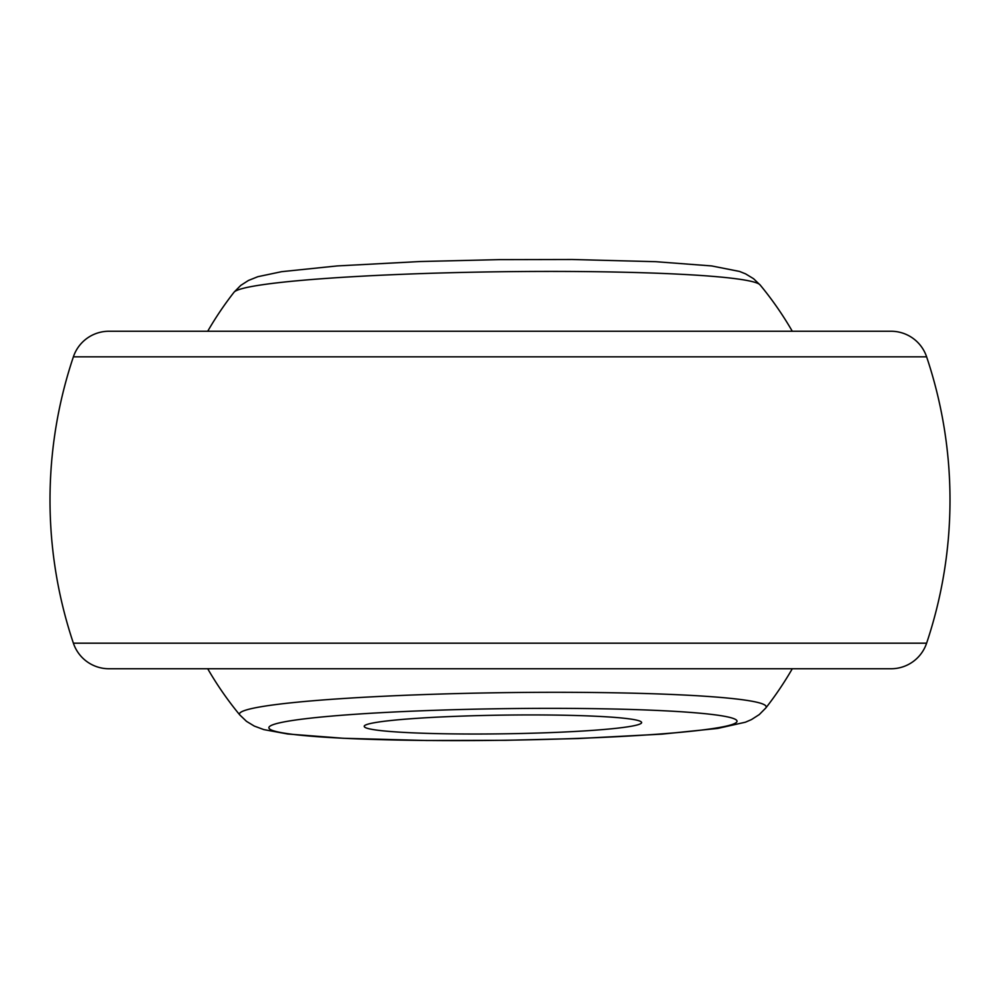 <?xml version="1.0" encoding="UTF-8"?>
<svg xmlns="http://www.w3.org/2000/svg" width="1000" height="1000" viewBox="0 0 1000 1000"><rect width="100%" height="100%" fill="white"/><g stroke="black" fill="none" stroke-linecap="round" stroke-linejoin="round"><path stroke-width="1.5" d="M73.388 643.188A37.5 37.5 0 0 0 108.938 668.75L891.062 668.75A37.5 37.5 0 0 0 926.612 643.188A450 450 0 0 0 926.612 356.825A37.5 37.5 0 0 0 891.062 331.25L108.938 331.25A37.5 37.5 0 0 0 73.388 356.825A450 450 0 0 0 73.388 643.188L926.612 643.188M207.712 668.75A337.5 337.5 0 0 0 239.725 714.862A263.463 17.763 -0.8 0 1 239.525 714.575A263.463 17.763 -0.8 0 1 492.663 692.825A263.463 17.763 -0.8 0 1 766.012 706.312A263.463 17.763 -0.8 0 1 765.837 707.95A337.5 337.5 0 0 0 792.288 668.75L891.062 668.75M167.75 331.25L108.938 331.25M760.275 285.138A337.5 337.5 0 0 1 792.288 331.25L207.712 331.25A337.5 337.5 0 0 1 234.163 292.062A263.463 17.763 179.2 0 1 497 271.8A263.463 17.763 179.2 0 1 760.275 285.138L753.55 278.7L745.6 273.875L739.488 271.425L711.637 265.938L655.75 261.688L572.263 259.5L499.175 259.637L420.225 261.525L337.075 265.938L281.65 271.675L257.875 276.688L248.425 280.475L240.763 285.4L234.163 292.062M641.587 722.3A138.75 9.35 -0.8 0 1 508.275 733.75A138.75 9.35 -0.8 0 1 364.312 726.65A138.75 9.35 -0.8 0 1 364.525 725.662A138.75 9.35 -0.8 0 1 502.837 715.125A138.75 9.35 -0.8 0 1 641.363 722.025A138.75 9.35 -0.8 0 1 641.587 722.3M926.612 356.825L73.388 356.825M736.95 720.8A234.188 15.788 179.2 0 0 493.975 708.812A234.188 15.788 179.2 0 0 268.962 728.15A234.188 15.788 179.2 0 0 511.938 740.138A234.188 15.788 179.2 0 0 736.95 720.8M765.837 707.95L759.287 714.562L751.462 719.587L745.425 722.2L717.725 728.425L661.975 734.137L578.562 738.525L505.5 740.312L426.525 740.5L343.288 738.275L287.725 734L263.837 729.613L254.288 726.075L246.513 721.363L239.725 714.862"/></g></svg>
